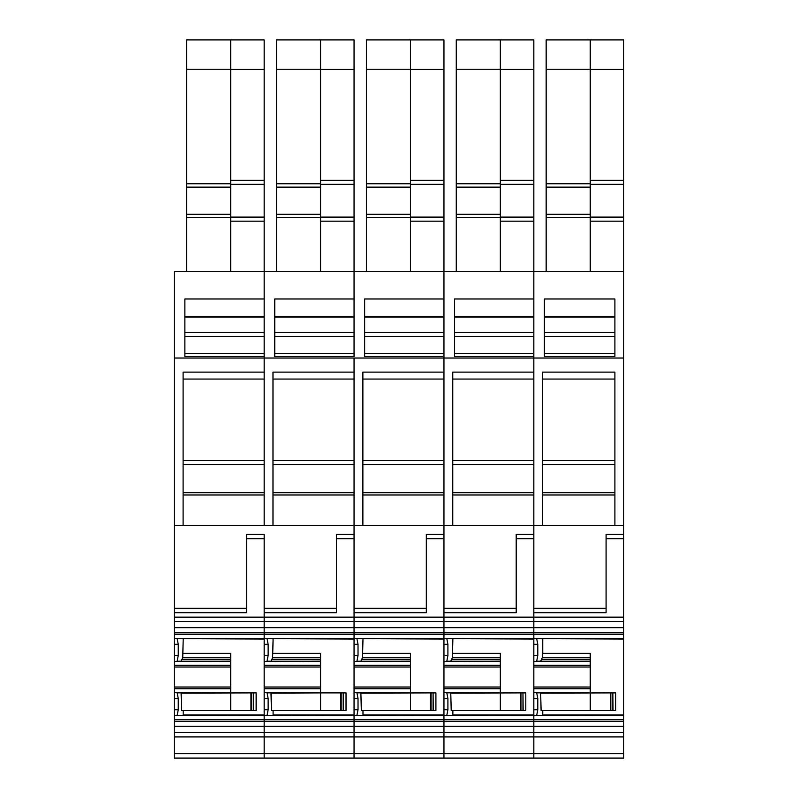 <?xml version="1.0" encoding="UTF-8"?>
<svg xmlns="http://www.w3.org/2000/svg" width="798" height="798" viewBox="0 0 798 798"><rect width="100%" height="100%" fill="white"/><g stroke="black" fill="none" stroke-linecap="round" stroke-linejoin="round"><path stroke-width="1.2" d="M354.053 353.614L274.751 353.614L274.751 336.487L354.053 336.487M320.567 69.266L276.507 69.266L276.507 39.9L320.567 39.9L320.567 69.426L354.053 69.426L354.053 39.9L320.567 39.9M320.567 271.659L320.567 217.096L354.053 217.096L354.053 69.426M320.567 69.426L320.567 217.096M320.567 183.749L276.507 183.749L276.507 69.266M276.507 271.659L276.507 187.141L320.567 187.141M276.507 183.749L276.507 187.141M354.053 356.516L274.751 356.516L274.751 298.981L354.053 298.981L354.053 271.659L623.717 271.659L623.717 358.023L174.283 358.023L174.283 271.659L354.053 271.659L354.053 356.516M264.168 271.659L264.168 358.023L264.168 356.516L184.867 356.516L184.867 298.981L264.168 298.981L264.168 69.426L230.682 69.426L230.682 39.9L186.622 39.9L186.622 69.266L230.682 69.266M174.283 358.023L174.283 525.453L272.986 525.453L272.986 372.127L354.053 372.127L354.053 358.023L354.053 525.453L362.871 525.453L362.871 372.127L443.947 372.127L443.947 356.516L364.636 356.516L364.636 298.981L443.947 298.981L443.947 271.659L443.947 525.453L452.755 525.453L452.755 372.127L533.832 372.127L533.832 356.516L454.521 356.516L454.521 298.981L533.832 298.981L533.832 271.659L533.832 525.453L542.64 525.453L542.64 372.127L614.899 372.127L614.899 525.453L542.64 525.453M264.168 525.453L264.168 358.023L264.168 372.127L183.101 372.127L183.101 525.453M354.053 525.453L354.053 534.271L354.053 525.453L272.986 525.453M614.899 525.453L623.717 525.453L623.717 621.532L354.053 621.532L354.053 534.271L336.437 534.271L336.437 612.694L264.168 612.694L264.168 617.143L264.168 534.271L246.552 534.271L246.552 612.694L174.283 612.694L174.283 632.834L623.717 632.834L623.717 627.677L533.832 627.677L533.832 634.51L533.832 627.677L443.947 627.677L443.947 634.51L443.947 627.677L354.053 627.677L354.053 634.51L354.053 627.677L264.168 627.677L264.168 634.51L264.168 627.677L174.283 627.677M623.717 617.143L533.832 617.143L533.832 627.677L533.832 617.143L443.947 617.143L443.947 627.677L443.947 617.143L354.053 617.143L354.053 627.677L354.053 621.532L264.168 621.532L264.168 617.143L174.283 617.143M174.283 621.532L264.168 621.532L264.168 627.677L264.168 617.143L354.053 617.143L354.053 612.694L426.322 612.694L426.322 538.67L443.947 538.67L443.947 525.453L443.947 534.271L426.322 534.271L426.322 538.67M354.053 638.689L266.991 638.45L268.138 644.325L268.138 655.537L266.991 661.402L320.567 661.163L320.567 657.682L272.617 657.682L270.991 661.163M267.16 638.649L354.053 638.649L354.053 634.51L174.283 634.51L174.283 632.834M268.138 644.325L264.168 644.325L264.168 634.51L264.168 638.649L177.106 638.45L178.253 644.325L178.253 655.537L177.106 661.402L230.682 661.163L230.682 657.682L182.732 657.682L181.106 661.163M354.053 639.048L273.096 638.689M273.096 710.509L273.096 715.008L354.053 715.008M273.096 639.048L272.617 657.682M267.16 692.844L320.567 692.893L266.991 692.654L268.138 698.519L268.138 709.731L266.991 715.597L354.053 715.357M623.717 721.222L533.832 721.222L533.832 719.547L623.717 719.547L623.717 726.38L533.832 726.38L533.832 732.524L533.832 721.222L533.832 726.38L443.947 726.38L443.947 732.524L443.947 721.222L443.947 726.38L354.053 726.38L354.053 732.524L354.053 721.222L354.053 726.38L264.168 726.38L264.168 732.524L264.168 721.222L174.283 721.222L174.283 726.38L264.168 726.38L264.168 715.597L266.991 715.597M174.283 721.222L174.283 719.547L264.168 719.547L264.168 721.222L354.053 721.222L354.053 719.547L443.947 719.547L443.947 721.222L443.947 719.547L533.832 719.547L533.832 721.222L354.053 721.222L354.053 715.407L267.16 715.407M174.283 726.38L174.283 753.691L533.832 753.691L533.832 732.524L354.053 732.524L354.053 736.913L623.717 736.913L623.717 732.524L533.832 732.524L533.832 758.1L623.717 758.1L623.717 736.913M174.283 732.524L264.168 732.524L264.168 758.1L354.053 758.1L354.053 732.524L264.168 732.524L264.168 736.913L354.053 736.913L354.053 758.1L533.832 758.1L533.832 753.691L623.717 753.691M320.567 221.186L354.053 221.186L354.053 217.096M354.053 221.186L354.053 271.659M274.751 316.606L354.053 316.606M264.168 608.295L336.437 608.295M320.577 692.893L341.175 692.893L341.175 710.509L271.44 710.509L270.991 692.893M273.096 653.323L320.567 653.323L320.567 657.682M320.567 692.844L320.567 661.163M320.567 692.893L271.44 693.123M341.175 710.509L343.2 710.509L343.2 692.893L341.175 692.893M343.2 692.893L343.379 710.509L346.023 710.509L346.023 692.893L343.379 692.893M266.991 692.654L264.168 692.654L264.168 715.597M264.168 692.654L264.168 661.402L266.991 661.402M264.168 644.325L264.168 661.402M443.947 353.614L364.636 353.614L364.636 336.487L443.947 336.487M410.451 69.266L366.392 69.266L366.392 39.9L410.451 39.9L410.451 69.426L443.947 69.426L443.947 39.9L410.451 39.9M410.451 271.659L410.451 217.096L443.947 217.096L443.947 69.426M410.451 69.426L410.451 217.096M410.451 183.749L366.392 183.749L366.392 69.266M366.392 271.659L366.392 187.141L410.451 187.141M366.392 183.749L366.392 187.141M443.947 525.453L362.871 525.453M354.053 608.295L426.322 608.295L354.053 608.295M452.755 525.453L533.832 525.453L533.832 534.271L516.206 534.271L516.206 612.694L443.947 612.694L443.947 617.143L443.947 538.67M443.947 638.689L356.886 638.45L358.023 644.325L358.023 655.537L356.886 661.402L410.451 661.163L410.451 657.682L362.501 657.682L360.876 661.163M357.045 638.649L443.947 638.649L443.947 634.51L354.053 634.51L354.053 661.402L356.886 661.402M443.947 639.048L362.98 638.689M362.98 710.509L362.98 715.008L443.947 715.008M362.98 639.048L362.501 657.682M357.045 692.844L410.451 692.893L356.886 692.654L358.023 698.519L358.023 709.731L356.886 715.597L443.947 715.357M177.276 692.844L230.682 692.893L177.106 692.654L178.253 698.519L178.253 709.731L177.106 715.597L264.168 715.407L264.168 719.547L354.053 719.547L354.053 715.597L356.886 715.597M446.93 692.844L500.346 692.893L443.947 692.654L443.947 719.547L443.947 715.407L357.045 715.407M443.947 732.524L443.947 758.1L443.947 732.524M410.451 221.186L443.947 221.186L443.947 217.096M443.947 221.186L443.947 271.659M364.636 316.606L443.947 316.606M361.324 693.123L431.06 692.893L431.06 710.509L361.324 710.509L360.876 692.893M362.98 653.323L410.451 653.323L410.451 657.682M410.451 692.844L410.451 661.163M431.06 710.509L433.085 710.509L433.085 692.893L431.06 692.893M433.085 692.893L433.264 710.509L435.908 710.509L435.908 692.893L433.264 692.893M356.886 692.654L354.053 692.654L354.053 715.597M354.053 692.654L354.053 661.402M533.832 353.614L454.521 353.614L454.521 336.487L533.832 336.487M500.346 69.266L456.276 69.266L456.276 39.9L500.346 39.9L500.346 69.426L533.832 69.426L533.832 39.9L500.346 39.9M500.346 271.659L500.346 217.096L533.832 217.096L533.832 69.426M500.346 69.426L500.346 217.096M500.346 183.749L456.276 183.749L456.276 69.266M456.276 271.659L456.276 187.141L500.346 187.141M456.276 183.749L456.276 187.141M623.717 534.271L606.091 534.271L606.091 612.694L533.832 612.694L533.832 617.143L533.832 525.453M533.832 638.689L446.77 638.45L447.907 644.325L447.907 655.537L446.77 661.402L500.346 661.163L500.346 657.682L452.386 657.682L450.77 661.163M446.93 638.649L533.832 638.649L533.832 634.51L443.947 634.51L443.947 661.402L446.77 661.402M533.832 639.048L452.865 638.689M452.865 710.509L452.865 715.008L533.832 715.008M452.865 639.048L452.386 657.682M446.77 692.654L447.907 698.519L447.907 709.731L446.77 715.597L533.832 715.357M536.815 692.844L590.231 692.893L533.832 692.654L533.832 719.547L533.832 715.407L446.93 715.407M500.346 221.186L533.832 221.186L533.832 217.096M533.832 221.186L533.832 271.659M454.521 316.606L533.832 316.606M443.947 608.295L516.206 608.295M451.209 693.123L520.944 692.893L520.944 710.509L451.209 710.509L450.77 692.893M452.865 653.323L500.346 653.323L500.346 657.682M500.346 692.844L500.346 661.163M520.944 710.509L522.969 710.509L522.969 692.893L520.944 692.893M522.969 692.893L523.149 710.509L525.792 710.509L525.792 692.893L523.149 692.893M443.947 692.654L443.947 661.402M544.406 353.614L544.406 336.487L614.899 336.487L614.899 353.614L544.406 353.614M590.231 69.266L546.161 69.266L546.161 39.9L590.231 39.9L590.231 69.426L623.717 69.426L623.717 39.9L590.231 39.9M590.231 271.659L590.231 217.096L623.717 217.096L623.717 69.426M590.231 69.426L590.231 217.096M590.231 183.749L546.161 183.749L546.161 69.266M546.161 271.659L546.161 187.141L590.231 187.141M546.161 183.749L546.161 187.141M614.899 356.516L544.406 356.516L544.406 298.981L614.899 298.981L614.899 356.516M623.717 525.453L623.717 358.023M623.717 621.532L623.717 627.677M623.717 634.51L533.832 634.51L533.832 638.45L536.884 638.689L623.717 638.689L623.717 632.834M623.717 638.689L623.717 715.357L536.655 715.597L537.792 709.731L533.832 709.731M623.717 639.048L542.75 638.689M542.75 710.509L542.75 715.008L623.717 715.008M542.75 639.048L542.75 653.323L542.271 657.682L540.655 661.163M623.717 719.547L623.717 715.357M623.717 726.38L623.717 732.524M590.231 221.186L623.717 221.186L623.717 217.096M623.717 221.186L623.717 271.659M544.406 316.606L614.899 316.606M533.832 608.295L606.091 608.295M533.832 638.45L533.832 661.402L590.231 661.163L590.231 657.682L542.271 657.682M536.655 638.45L537.792 644.325L537.792 655.537L536.655 661.402M541.104 693.123L610.829 692.893L610.829 710.509L541.104 710.509L540.655 692.893M536.655 692.654L537.792 698.519L537.792 709.731M542.75 653.323L590.231 653.323L590.231 657.682M590.231 692.844L590.231 661.163M610.829 710.509L612.854 710.509L612.854 692.893L610.829 692.893M612.854 692.893L613.034 710.509L615.677 710.509L615.677 692.893L613.034 692.893M533.832 692.654L533.832 661.402M264.168 353.614L184.867 353.614L184.867 336.487L264.168 336.487M264.168 69.426L264.168 39.9L230.682 39.9M230.682 271.659L230.682 217.096L264.168 217.096M230.682 69.426L230.682 217.096M230.682 183.749L186.622 183.749L186.622 69.266M186.622 271.659L186.622 187.141L230.682 187.141M186.622 183.749L186.622 187.141M174.283 525.453L174.283 608.295L246.552 608.295M178.253 644.325L174.283 644.325L174.283 634.51M264.168 638.689L177.276 638.649M264.168 639.048L183.211 638.689M183.211 710.509L183.211 715.008L264.168 715.008M183.211 639.048L182.732 657.682M177.276 715.407L264.168 715.357M174.283 719.547L174.283 715.597L177.106 715.597M174.283 753.691L174.283 758.1L264.168 758.1L264.168 736.913L174.283 736.913M184.867 316.606L264.168 316.606M174.283 608.295L174.283 612.694M181.555 693.123L251.29 692.893L251.29 710.509L181.555 710.509L181.106 692.893M183.211 653.323L230.682 653.323L230.682 657.682M230.682 692.844L230.682 661.163M251.29 710.509L253.315 710.509L253.315 692.893L251.29 692.893M253.315 692.893L253.495 710.509L256.138 710.509L256.138 692.893L253.495 692.893M177.106 692.654L174.283 692.654L174.283 715.597M174.283 692.654L174.283 661.402L177.106 661.402M174.283 644.325L174.283 661.402M272.986 379.06L354.053 379.06M272.986 460.626L354.053 460.626M272.986 464.446L354.053 464.446M354.053 492.665L272.986 492.665M272.986 494.999L354.053 494.999M336.437 538.67L354.053 538.67M264.168 638.45L266.991 638.45M320.567 180.268L354.053 180.268M320.567 184.358L354.053 184.358M274.751 317.075L354.053 317.075M354.053 332.547L274.751 332.547M320.567 217.694L276.507 217.694M276.507 214.303L320.567 214.303M268.138 709.731L264.168 709.731M264.168 698.519L268.138 698.519M264.168 688.704L320.567 688.704M320.567 687.028L264.168 687.028M264.168 667.028L320.567 667.028M320.567 665.352L264.168 665.352M267.16 661.213L320.567 661.213M268.138 655.537L264.168 655.537M272.168 659.357L320.567 659.357M320.577 693.123L320.577 710.509M340.836 710.509L340.836 692.893M362.871 379.06L443.947 379.06M362.871 460.626L443.947 460.626M362.871 464.446L443.947 464.446M443.947 492.665L362.871 492.665M362.871 494.999L443.947 494.999M354.053 638.45L356.886 638.45M410.451 180.268L443.947 180.268M410.451 184.358L443.947 184.358M364.636 317.075L443.947 317.075M443.947 332.547L364.636 332.547M410.451 217.694L366.392 217.694M366.392 214.303L410.451 214.303M358.023 644.325L354.053 644.325M358.023 709.731L354.053 709.731M354.053 698.519L358.023 698.519M354.053 688.704L410.451 688.704M410.451 687.028L354.053 687.028M354.053 667.028L410.451 667.028M410.451 665.352L354.053 665.352M357.045 661.213L410.451 661.213M358.023 655.537L354.053 655.537M362.053 659.357L410.451 659.357M410.461 693.123L410.461 710.509M430.721 710.509L430.721 692.893M452.755 379.06L533.832 379.06M452.755 460.626L533.832 460.626M452.755 464.446L533.832 464.446M533.832 492.665L452.755 492.665M452.755 494.999L533.832 494.999M516.206 538.67L533.832 538.67M443.947 638.45L446.77 638.45M443.947 715.597L446.77 715.597M500.346 180.268L533.832 180.268M500.346 184.358L533.832 184.358M454.521 317.075L533.832 317.075M533.832 332.547L454.521 332.547M500.346 217.694L456.276 217.694M456.276 214.303L500.346 214.303M447.907 644.325L443.947 644.325M447.907 709.731L443.947 709.731M443.947 698.519L447.907 698.519M443.947 688.704L500.346 688.704M500.346 687.028L443.947 687.028M443.947 667.028L500.346 667.028M500.346 665.352L443.947 665.352M446.93 661.213L500.346 661.213M447.907 655.537L443.947 655.537M451.937 659.357L500.346 659.357M500.346 693.123L500.346 710.509M520.605 710.509L520.605 692.893M542.64 379.06L614.899 379.06M542.64 460.626L614.899 460.626M542.64 464.446L614.899 464.446M614.899 492.665L542.64 492.665M542.64 494.999L614.899 494.999M614.899 534.271L606.091 534.271M606.091 538.67L623.717 538.67M536.815 638.649L623.717 638.649M623.717 715.407L536.815 715.407M533.832 715.597L536.655 715.597M590.231 180.268L623.717 180.268M590.231 184.358L623.717 184.358M544.406 317.075L614.899 317.075M614.899 332.547L544.406 332.547M590.231 217.694L546.161 217.694M546.161 214.303L590.231 214.303M537.792 644.325L533.832 644.325M533.832 698.519L537.792 698.519M533.832 688.704L590.231 688.704M590.231 687.028L533.832 687.028M533.832 667.028L590.231 667.028M590.231 665.352L533.832 665.352M536.815 661.213L590.231 661.213M537.792 655.537L533.832 655.537M541.822 659.357L590.231 659.357M590.241 693.123L590.241 710.509M610.49 710.509L610.49 692.893M183.101 379.06L264.168 379.06M183.101 460.626L264.168 460.626M183.101 464.446L264.168 464.446M264.168 492.665L183.101 492.665M183.101 494.999L264.168 494.999M246.552 538.67L264.168 538.67M174.283 638.45L177.106 638.45M230.682 180.268L264.168 180.268M230.682 184.358L264.168 184.358M230.682 221.186L264.168 221.186M184.867 317.075L264.168 317.075M264.168 332.547L184.867 332.547M230.682 217.694L186.622 217.694M186.622 214.303L230.682 214.303M178.253 709.731L174.283 709.731M174.283 698.519L178.253 698.519M174.283 688.704L230.682 688.704M230.682 687.028L174.283 687.028M174.283 667.028L230.682 667.028M230.682 665.352L174.283 665.352M177.276 661.213L230.682 661.213M178.253 655.537L174.283 655.537M182.283 659.357L230.682 659.357M230.692 693.123L230.692 710.509M250.951 710.509L250.951 692.893"/></g></svg>
